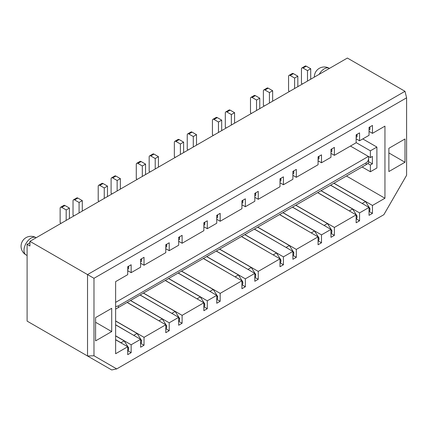 <?xml version="1.0" encoding="UTF-8"?>
<svg xmlns="http://www.w3.org/2000/svg" width="428" height="428" viewBox="0 0 428 428"><rect width="100%" height="100%" fill="white"/><g stroke="black" fill="none" stroke-linecap="round" stroke-linejoin="round"><path stroke-width="0.64" d="M29.923 242.724L27.103 244.351L27.103 321.107L111.703 369.953L116.732 368.909L93.978 355.77L93.978 278.312L406.6 97.819L406.6 175.282L383.846 214.696L116.732 368.909M384.949 126.137L384.949 198.244L372.456 205.451L372.456 213.363L369.032 215.338L369.032 207.43L359.568 212.898L359.568 220.805L356.139 222.779L356.139 214.872L334.386 227.434L334.386 235.341L330.962 237.315L330.962 229.408L321.498 234.876L321.498 242.783L318.068 244.763L318.068 236.855L296.315 249.412L296.315 257.319L292.891 259.298L292.891 251.391L283.427 256.854L283.427 264.766L279.998 266.74L279.998 258.833L258.245 271.395L258.245 279.302L254.821 281.276L254.821 273.369L245.356 278.837L245.356 286.744L241.927 288.718L241.927 280.811L220.174 293.373L220.174 301.28L216.75 303.259L216.75 295.347L207.286 300.814L207.286 308.722L203.856 310.701L203.856 302.794L182.103 315.35L182.103 323.258L178.679 325.237L178.679 317.33L169.215 322.798L169.215 330.705L165.786 332.679L165.786 324.772L144.033 337.334L144.033 345.241L140.609 347.215L140.609 339.308L131.145 344.775L131.145 352.683L127.715 354.662L127.715 346.75L115.63 353.731L115.63 281.624L127.715 274.648L127.715 266.74L131.145 264.761L131.145 272.668L140.609 267.206L140.609 259.298L144.033 257.319L144.033 265.226L165.786 252.67L165.786 244.757L169.215 242.783L169.215 250.69L178.679 245.223L178.679 237.315L182.103 235.341L182.103 243.248L203.856 230.687L203.856 222.779L207.286 220.805L207.286 228.713L216.75 223.245L216.75 215.338L220.174 213.358L220.174 221.265L241.927 208.709L241.927 200.802L245.356 198.822L245.356 206.729L254.821 201.267L254.821 193.354L258.245 191.38L258.245 199.288L279.998 186.726L279.998 178.818L283.427 176.844L283.427 184.752L292.891 179.284L292.891 171.377L296.315 169.402L296.315 177.31L318.068 164.748L318.068 156.841L321.498 154.861L321.498 162.774L330.962 157.306L330.962 149.399L334.386 147.419L334.386 155.327L356.139 142.77L356.139 134.863L359.568 132.883L359.568 140.791L369.032 135.323L369.032 127.416L372.456 125.441L372.456 133.349L384.949 126.137M404.99 162.249L404.99 138.988L388.875 148.291L388.875 171.553L404.99 162.249L388.875 152.946M111.703 331.577L111.703 308.315L95.588 317.619L95.588 340.881L111.703 331.577L95.588 322.273M370.38 171.762L376.891 168.006L376.891 147.071L370.38 150.827L370.38 157.574L372.397 156.413L372.397 163.854L370.38 165.015L370.38 171.762L362.125 166.995M372.456 205.451L333.984 183.238M372.456 213.363L369.3 211.539M369.032 207.43L330.56 185.217M359.568 212.898L321.091 190.685M359.568 220.805L356.406 218.981M356.139 214.872L317.667 192.659M334.386 227.434L295.914 205.221M334.386 235.341L331.229 233.517M330.962 229.408L292.49 207.195M321.498 234.876L283.02 212.663M321.498 242.783L318.336 240.959M318.068 236.855L279.596 214.642M296.315 249.412L257.843 227.198M296.315 257.319L293.159 255.495M292.891 251.391L254.419 229.178M283.427 256.854L244.95 234.64M283.427 264.766L280.265 262.942M279.998 258.833L241.526 236.62M258.245 271.395L219.773 249.182M258.245 279.302L255.088 277.478M254.821 273.369L216.349 251.156M245.356 278.837L206.879 256.623M245.356 286.744L242.195 284.92M241.927 280.811L203.455 258.598M220.174 293.373L181.702 271.159M220.174 301.28L217.017 299.456M216.75 295.347L178.278 273.139M207.286 300.814L168.809 278.601M207.286 308.722L204.124 306.897M203.856 302.794L165.385 280.581M182.103 315.35L143.631 293.137M182.103 323.258L178.947 321.433M178.679 317.33L140.207 295.117M169.215 322.798L130.738 300.584M169.215 330.705L166.053 328.881M165.786 324.772L127.314 302.559M144.033 337.334L115.63 320.936M144.033 345.241L140.876 343.416M140.609 339.308L115.63 324.889M131.145 344.775L115.63 335.82M131.145 352.683L127.983 350.858M127.715 346.75L115.63 339.773M131.145 272.668L127.715 270.694M144.033 265.226L140.609 263.252M169.215 250.69L165.786 248.716M182.103 243.248L178.679 241.269M207.286 228.713L203.856 226.733M220.174 221.265L216.75 219.291M245.356 206.729L241.927 204.755M258.245 199.288L254.821 197.313M283.427 184.752L279.998 182.772M296.315 177.31L292.891 175.33M321.498 162.774L318.068 160.794M334.386 155.327L330.962 153.352M359.568 140.791L356.139 138.816M372.456 133.349L369.032 131.369M384.949 198.244L346.471 176.031M362.789 138.929L376.891 147.071M406.6 97.819L404.99 91.308L87.531 274.589L87.531 356L93.978 355.77M93.978 278.312L29.923 241.328L347.381 58.048L404.99 91.308M27.103 244.351L29.923 245.982L29.923 241.328M370.38 165.015L367.812 163.533M372.397 163.854L368.615 161.672M370.38 157.574L350.441 146.06M370.38 150.827L356.139 142.604M324.387 225.615L292.591 207.141M307.497 81.074L307.497 70.609L303.061 68.047L306.288 66.185A2.279 1.316 -120 0 0 305.148 66.073L301.927 67.934A2.279 1.316 60 0 1 303.061 68.047M302.462 83.979L301.451 83.401L301.451 68.978A2.279 1.316 60 0 1 301.927 67.934M369.032 128.116L369.942 127.592L369.872 126.934M369.942 127.592L369.942 129.449L369.032 129.973M255.323 95.61A2.279 1.316 -120 0 0 254.184 95.498L250.963 97.359A2.279 1.316 60 0 1 252.103 97.472L255.323 95.61L259.759 98.167L259.759 108.637M269.426 103.052L269.426 92.587L264.991 90.03L268.217 88.168A2.279 1.316 -120 0 0 267.077 88.056L263.857 89.917A2.279 1.316 60 0 1 264.991 90.03M264.392 105.962L263.381 105.379L263.381 90.961A2.279 1.316 60 0 1 263.857 89.917M307.497 70.609L310.717 68.748L310.717 79.212M306.288 66.185L310.717 68.748M127.715 267.436L128.625 266.911L128.555 266.253M128.625 266.911L128.625 268.773L127.715 269.298M362.457 203.637L330.662 185.158M362.286 203.418L365.507 201.556L369.942 208.538L369.942 210.394L369.032 211.689M333.883 183.296L365.507 201.556M115.63 339.655L120.969 342.737L124.195 340.881L128.625 347.857L128.625 349.719L127.715 351.014M115.63 335.937L124.195 340.881M134.034 335.515L115.63 324.772M133.862 335.295L137.083 333.433L141.518 340.415L141.518 342.277L140.609 343.566M115.63 321.048L137.083 333.433M159.216 320.979L127.416 302.5M159.039 320.759L162.266 318.897L166.695 325.879L166.695 327.736L165.786 329.03M130.636 300.638L162.266 318.897M172.104 313.531L140.309 295.058M171.933 313.317L175.154 311.456L179.589 318.437L179.589 320.294L178.679 321.589M143.53 293.196L175.154 311.456M197.287 298.995L165.486 280.522M197.11 298.781L200.336 296.92L204.766 303.901L204.766 305.758L203.856 307.053M168.707 278.66L200.336 296.92M210.175 291.554L178.38 273.08M210.004 291.34L213.224 289.478L217.659 296.454L217.659 298.316L216.75 299.611M181.6 271.218L213.224 289.478M235.357 277.018L203.557 258.544M235.181 276.798L238.407 274.942L242.837 281.918L242.837 283.78L241.927 285.069M206.778 256.682L238.407 274.942M248.245 269.576L216.45 251.097M248.074 269.356L251.295 267.495L255.73 274.476L255.73 276.333L254.821 277.628M219.671 249.24L251.295 267.495M273.428 255.04L241.627 236.561M273.251 254.821L276.477 252.959L280.907 259.94L280.907 261.797L279.998 263.092M244.848 234.699L276.477 252.959M286.316 247.593L254.521 229.119M286.145 247.379L289.365 245.517L293.801 252.499L293.801 254.355L292.891 255.65M257.742 227.257L289.365 245.517M311.498 233.057L279.698 214.583M311.322 232.843L314.548 230.981L318.978 237.963L318.978 239.819L318.068 241.114M282.919 212.721L314.548 230.981M324.215 225.396L327.436 223.539L331.871 230.515L331.871 232.377L330.962 233.672M295.812 205.28L327.436 223.539M349.569 211.079L317.769 192.6M349.392 210.86L352.619 208.998L357.048 215.98L357.048 217.836L356.139 219.131M320.989 190.744L352.619 208.998M127.715 348.381L128.625 347.857M61.145 223.304L60.139 222.721L60.139 208.302A2.279 1.316 60 0 1 60.61 207.259A2.279 1.316 60 0 1 61.75 207.371L66.18 209.929L66.18 220.393M61.75 207.371L64.97 205.51A2.279 1.316 -120 0 0 63.831 205.397L60.61 207.259M64.97 205.51L69.406 208.067L69.406 218.537M79.073 212.951L79.073 202.487L74.643 199.93L77.864 198.068A2.279 1.316 -120 0 0 76.724 197.955L73.504 199.812A2.279 1.316 60 0 1 74.643 199.93M74.039 215.862L73.028 215.279L73.028 200.855A2.279 1.316 60 0 1 73.504 199.812M77.864 198.068L82.294 200.625L82.294 211.09M104.25 198.415L104.25 187.951L99.82 185.388L103.041 183.532A2.279 1.316 -120 0 0 101.901 183.419L98.681 185.276A2.279 1.316 60 0 1 99.82 185.388M99.216 201.321L98.21 200.743L98.21 186.319A2.279 1.316 60 0 1 98.681 185.276M103.041 183.532L107.476 186.089L107.476 196.554M117.144 190.974L117.144 180.504L112.714 177.946L115.934 176.085A2.279 1.316 -120 0 0 114.795 175.972L111.574 177.834A2.279 1.316 60 0 1 112.714 177.946M112.109 193.879L111.098 193.301L111.098 178.877A2.279 1.316 60 0 1 111.574 177.834M115.934 176.085L120.364 178.647L120.364 189.112M142.321 176.438L142.321 165.968L137.891 163.41L141.112 161.549A2.279 1.316 -120 0 0 139.972 161.436L136.751 163.298A2.279 1.316 60 0 1 137.891 163.41M137.286 179.343L136.281 178.76L136.281 164.341A2.279 1.316 60 0 1 136.751 163.298M141.112 161.549L145.547 164.106L145.547 174.576M155.214 168.99L155.214 158.526L150.784 155.969L154.005 154.107A2.279 1.316 -120 0 0 152.866 153.994L149.645 155.856A2.279 1.316 60 0 1 150.784 155.969M150.18 171.901L149.169 171.318L149.169 156.899A2.279 1.316 60 0 1 149.645 155.856M154.005 154.107L158.435 156.664L158.435 167.134M180.391 154.454L180.391 143.99L175.962 141.433L179.182 139.571A2.279 1.316 -120 0 0 178.043 139.458L174.822 141.32A2.279 1.316 60 0 1 175.962 141.433M175.357 157.365L174.351 156.782L174.351 142.364A2.279 1.316 60 0 1 174.822 141.32M179.182 139.571L183.617 142.128L183.617 152.593M193.285 147.013L193.285 136.548L188.855 133.985L192.076 132.129A2.279 1.316 -120 0 0 190.936 132.017L187.715 133.873A2.279 1.316 60 0 1 188.855 133.985M188.25 149.923L187.239 149.34L187.239 134.916A2.279 1.316 60 0 1 187.715 133.873M192.076 132.129L196.506 134.686L196.506 145.151M218.462 132.477L218.462 122.007L214.032 119.449L217.253 117.588A2.279 1.316 -120 0 0 216.113 117.475L212.893 119.337A2.279 1.316 60 0 1 214.032 119.449M213.428 135.382L212.422 134.804L212.422 120.38A2.279 1.316 60 0 1 212.893 119.337M217.253 117.588L221.688 120.15L221.688 130.615M231.355 125.035L231.355 114.565L226.926 112.008L230.146 110.146A2.279 1.316 -120 0 0 229.007 110.033L225.786 111.895A2.279 1.316 60 0 1 226.926 112.008M226.321 127.94L225.31 127.357L225.31 112.939A2.279 1.316 60 0 1 225.786 111.895M230.146 110.146L234.576 112.703L234.576 123.173M256.533 110.494L256.533 100.029L252.103 97.472M251.498 113.404L250.492 112.821L250.492 98.403A2.279 1.316 60 0 1 250.963 97.359M203.856 223.475L204.766 222.956L204.766 224.812L203.856 225.337M178.679 238.016L179.589 237.492L179.589 239.348L178.679 239.873M216.75 216.033L217.659 215.509L217.659 217.371L216.75 217.895M241.927 201.497L242.837 200.973L242.837 202.835L241.927 203.354M204.766 222.956L204.696 222.298M330.962 150.094L331.871 149.57L331.802 148.912M331.871 149.57L331.871 151.432L330.962 151.951M356.139 135.558L357.048 135.034L356.979 134.376M357.048 135.034L357.048 136.89L356.139 137.415M294.603 88.516L294.603 78.051L297.829 76.189L297.829 86.654M269.426 92.587L272.647 90.725L272.647 101.19M256.533 100.029L259.759 98.167M231.355 114.565L234.576 112.703M218.462 122.007L221.688 120.15M193.285 136.548L196.506 134.686M180.391 143.99L183.617 142.128M155.214 158.526L158.435 156.664M142.321 165.968L145.547 164.106M117.144 180.504L120.364 178.647M104.25 187.951L107.476 186.089M79.073 202.487L82.294 200.625M66.18 209.929L69.406 208.067M289.569 91.426L288.563 90.843L288.563 76.419A2.279 1.316 60 0 1 289.034 75.376A2.279 1.316 60 0 1 290.173 75.489L293.394 73.632A2.279 1.316 -120 0 0 292.254 73.52L289.034 75.376M268.217 88.168L272.647 90.725M294.603 78.051L290.173 75.489M293.394 73.632L297.829 76.189M318.068 157.536L318.978 157.017L318.908 156.354M292.891 172.077L293.801 171.553L293.731 170.895M279.998 179.519L280.907 178.995L280.838 178.337M280.907 178.995L280.907 180.851L279.998 181.376M254.821 194.055L255.73 193.531L255.73 195.387L254.821 195.912M293.801 171.553L293.801 173.41L292.891 173.934M318.978 157.017L318.978 158.874L318.068 159.398M140.609 259.994L141.518 259.47L141.449 258.812M165.786 245.458L166.695 244.934L166.626 244.276M179.589 237.492L179.519 236.834M217.659 215.509L217.59 214.851M242.837 200.973L242.767 200.315M255.73 193.531L255.66 192.873M279.998 260.465L280.907 259.94M254.821 275.001L255.73 274.476M292.891 253.023L293.801 252.499M318.068 238.482L318.978 237.963M140.609 340.939L141.518 340.415M165.786 326.404L166.695 325.879M178.679 318.962L179.589 318.437M203.856 304.42L204.766 303.901M216.75 296.979L217.659 296.454M241.927 282.443L242.837 281.918M330.962 231.04L331.871 230.515M356.139 216.504L357.048 215.98M369.032 209.062L369.942 208.538M140.609 261.85L141.518 261.331L141.518 259.47M165.786 247.314L166.695 246.79L166.695 244.934M368.417 156.439L368.615 158.162C368.578 160.281 367.743 161.838 366.111 162.833L118.353 305.876L115.63 306.635M115.63 309.086L366.111 164.689C367.743 163.737 368.578 162.966 368.615 162.383L368.615 158.162M115.63 302.361L368.396 156.429M36.016 237.636A9.972 9.972 0 0 0 22.395 241.285A9.972 9.972 0 0 0 26.044 254.906A9.972 5.757 -60 0 1 26.044 243.393A9.972 5.757 -60 0 1 36.016 237.636L36.166 237.722M319.186 74.328A9.972 5.757 -60 0 1 329.298 68.309L329.453 68.4M127.715 350.243L128.625 349.719M254.821 276.857L255.73 276.333M241.927 284.299L242.837 283.78M279.998 262.321L280.907 261.797M292.891 254.879L293.801 254.355M318.068 240.343L318.978 239.819M330.962 232.896L331.871 232.377M356.139 218.36L357.048 217.836M369.032 210.918L369.942 210.394M140.609 342.796L141.518 342.277M165.786 328.26L166.695 327.736M178.679 320.818L179.589 320.294M203.856 306.282L204.766 305.758M216.75 298.84L217.659 298.316M118.353 305.876L118.353 307.732M366.111 162.833L366.111 164.689M26.044 254.906L27.103 255.516M329.298 68.309A9.972 9.972 0 0 0 314.345 77.12"/></g></svg>
